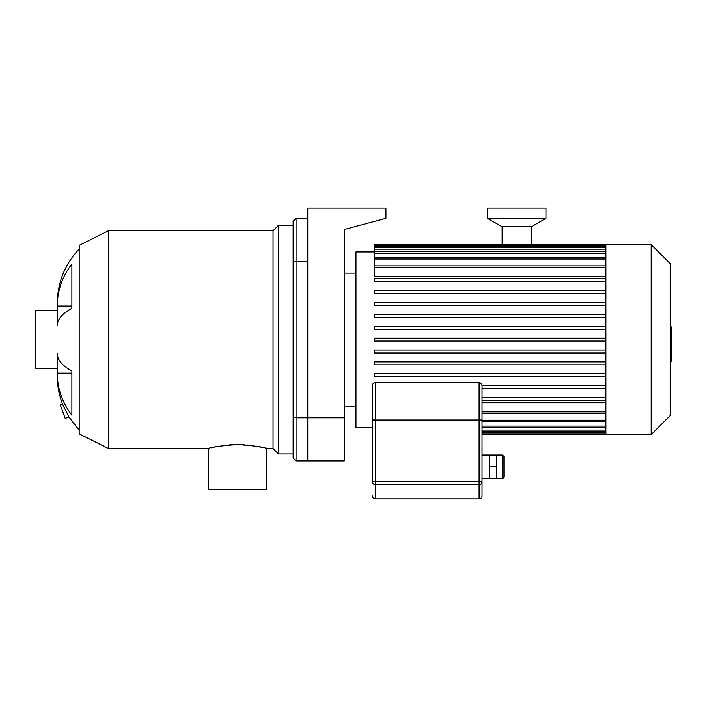 <?xml version="1.0" encoding="UTF-8"?>
<svg xmlns="http://www.w3.org/2000/svg" width="707" height="707" viewBox="0 0 707 707"><rect width="100%" height="100%" fill="white"/><g stroke="black" fill="none" stroke-linecap="round" stroke-linejoin="round"><path stroke-width="1.06" d="M293.14 221.238L293.14 262.288L296.065 261.431L296.065 218.322L293.14 221.238M293.14 262.288L293.14 416.944L296.065 417.81L296.065 261.431L307.757 261.431L307.757 417.81L296.065 417.81L296.065 460.911L293.14 457.995L293.14 416.944M307.757 218.322L296.065 218.322M344.291 417.81L307.757 417.81L307.757 460.911L344.291 460.911L344.291 229.483L385.942 218.322L385.942 208.088L307.757 208.088L307.757 460.911L296.065 460.911M62.428 403.856L60.192 404.669L65.194 418.394L68.941 417.033L62.428 403.856C58.973 394.692 57.258 385.377 57.267 375.93L57.267 373.172L71.884 373.172L71.884 370.936L71.884 415.221A78.194 72.238 180 0 1 57.267 373.172L57.267 353.518A78.194 29.924 0 0 0 71.884 370.936M71.884 308.296A78.194 29.924 180 0 0 57.267 325.715L57.267 306.069A78.194 72.238 0 0 1 71.884 264.011L71.884 308.296M79.193 249.005C64.867 264.268 57.559 282.367 57.267 303.303L57.267 306.069L71.884 306.069M108.418 448.494L79.193 433.877L79.193 245.356L108.418 230.738L108.418 448.494L208.6 448.494L208.6 489.412L266.619 489.412L266.601 448.485M244.26 444.765L237.605 444.553C255.236 445.887 264.904 447.195 266.619 448.494L273.052 448.494L278.531 453.974L293.14 453.974M266.548 448.477L265.487 448.194M264.056 447.84L256.676 446.276M251.091 445.419L247.256 444.995M233.107 444.65L229.598 444.862M226.169 445.18L222.785 445.596M218.224 446.329L217.738 446.417M215.874 446.789L211.305 447.805M208.6 448.494C210.315 447.195 219.983 445.887 237.614 444.553M108.418 230.738L273.052 230.738L273.052 448.494M273.052 230.738L278.531 225.259L278.531 453.974M79.193 430.227L68.941 417.033M57.267 310.612L35.35 310.612L35.35 368.63L57.267 368.63M605.89 257.781L605.89 434.611L651.191 434.611L651.191 244.622L605.89 244.622L605.89 257.781M651.191 244.622L670.192 263.623L670.192 415.61L651.191 434.611M482.033 402.769L605.89 402.769M374.25 350.027L605.89 350.027L374.25 350.027L374.25 352.952L605.89 352.952M374.25 251.931L355.983 251.931L355.983 427.302L372.421 427.302M605.89 329.206L374.25 329.206L605.89 329.206M605.89 293.582L374.25 293.582L605.89 293.582M605.89 276.464L374.25 276.464L374.25 244.622L605.89 244.622M605.89 397.528L482.033 397.528M605.89 400.445L482.033 400.445M605.89 385.651L482.033 385.651L482.033 419.993L482.033 385.651C481.856 383.874 480.884 382.902 479.107 382.726L479.107 419.993L482.033 419.993L482.033 495.987A2.925 2.899 180 0 1 479.107 498.886L479.107 498.912A2.925 2.925 0 0 0 482.033 495.987A2.925 2.925 0 0 1 479.107 498.912L375.346 498.912A2.925 2.925 0 0 1 372.421 495.987A2.925 2.925 0 0 0 375.346 498.912L479.107 498.912M605.89 388.576L482.033 388.576M605.89 373.773L374.25 373.773L374.25 376.698L605.89 376.698M605.89 361.904L374.25 361.904L374.25 364.83L605.89 364.83M605.89 341.074L374.25 341.074L374.25 338.158L605.89 338.158M605.89 281.704L374.25 281.704L374.25 278.788L605.89 278.788M605.89 305.459L374.25 305.459L374.25 302.534L605.89 302.534M605.89 317.328L374.25 317.328L374.25 314.403L605.89 314.403M605.89 326.281L374.25 326.281L374.25 329.206M605.89 290.657L374.25 290.657L374.25 293.582M670.192 327.005L671.65 327.005L671.65 352.227L670.192 352.227M671.65 349.205L670.192 349.205M671.65 352.227L671.65 360.985L670.192 360.985M671.65 360.985L671.65 361.516L670.192 361.516M503.95 476.986L503.95 456.528L502.491 455.069L502.491 478.453C502.836 478.833 503.322 478.347 503.95 476.986M482.033 478.453L496.65 478.453L496.65 455.069L502.491 455.069M489.341 478.453L489.341 455.069L496.65 455.069M489.341 466.761L496.65 466.761M482.033 455.069L489.341 455.069M372.421 481.75A2.925 2.899 0 0 0 375.346 484.649L375.346 481.75L372.421 481.75L372.421 419.993L375.346 419.993L375.346 382.726C373.57 382.902 372.598 383.874 372.421 385.651L372.421 419.993M375.346 498.912L375.346 498.886A2.925 2.899 180 0 1 372.421 495.987M479.107 484.649A2.925 2.899 -0 0 0 482.033 481.75L479.107 481.75L479.107 498.886L375.346 498.886L375.346 484.649L479.107 484.649M482.033 495.987L482.033 481.75M502.129 245.382L502.129 226.753L531.355 226.753L545.972 218.322L545.972 208.088L487.512 208.088L487.512 218.322L545.972 218.322M502.129 226.753L487.512 218.322M605.89 430.086L482.033 430.086M605.89 432.392L482.033 432.392M605.89 267.343L374.25 267.343M605.89 259.045L374.25 259.045M605.89 253.133L374.25 253.133M605.89 249.147L374.25 249.147M605.89 246.84L374.25 246.84M605.89 411.889L482.033 411.889M605.89 420.188L482.033 420.188M605.89 426.1L482.033 426.1M671.65 339.643L670.192 339.643M671.65 330.036L670.192 330.036M375.346 481.75L375.346 419.993L479.107 419.993L479.107 481.75L375.346 481.75M278.531 225.259L293.14 225.259M605.89 431.544L482.033 431.544M605.89 433.851L482.033 433.851M605.89 434.611L482.033 434.611M374.25 265.885L605.89 265.885M374.25 257.578L605.89 257.578M374.25 251.674L605.89 251.674M374.25 247.689L605.89 247.689M374.25 245.382L605.89 245.382M605.89 413.348L482.033 413.348M605.89 421.655L482.033 421.655M605.89 427.558L482.033 427.558M344.291 406.11L355.983 406.11M344.291 273.123L355.983 273.123M496.65 478.453L502.491 478.453M375.346 382.726L479.107 382.726M531.355 245.382L531.355 226.753"/></g></svg>
